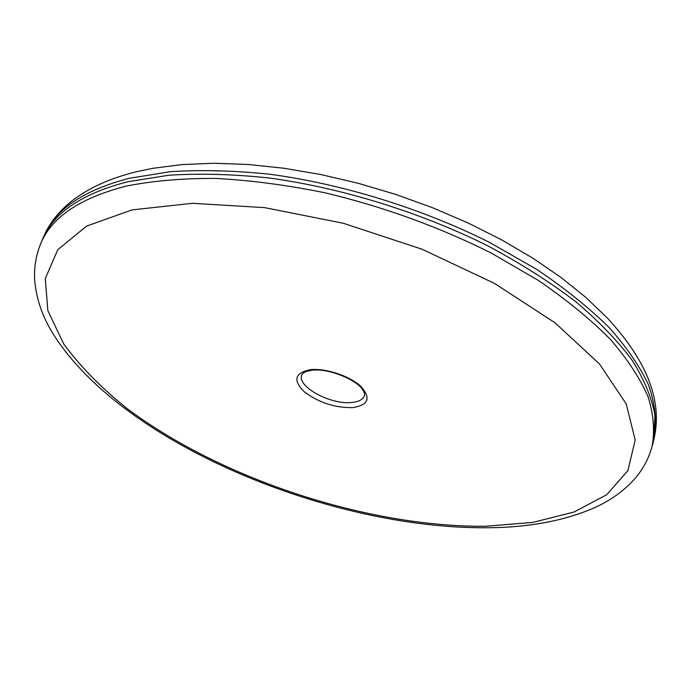 <?xml version="1.0" encoding="UTF-8"?>
<svg xmlns="http://www.w3.org/2000/svg" width="691" height="691" viewBox="0 0 691 691"><rect width="100%" height="100%" fill="white"/><g stroke="black" fill="none" stroke-linecap="round" stroke-linejoin="round"><path stroke-width="1.04" d="M653.047 442.896L653.997 438.94L654.921 415.144C651.812 397.973 644.314 379.808 632.42 360.65C617.927 341.121 599.037 321.462 575.741 301.691C550.071 282.144 520.91 263.599 488.252 246.074C420.664 212.292 341.501 187.788 268.479 177.907C232.677 174.167 199.449 173.277 168.785 175.238L127.731 181.768C82.626 193.445 54.382 212.206 42.989 238.05L39.871 245.789C50.028 218.261 78.765 198.377 126.082 186.147C152.616 180.835 182.519 178.261 215.799 178.425C250.626 180.282 287.111 185.084 325.236 192.849C383.781 206.868 439.122 226.942 491.249 253.061L538.41 280.442C566.698 299.799 590.753 319.518 610.576 339.592C627.765 359.536 640.341 378.789 648.313 397.36C653.703 415.291 654.904 431.84 651.924 447.017L653.047 442.896M654.722 435.485C661.84 398.811 645.921 359.527 606.957 317.618L585.623 297.234L560.755 277.272L532.623 258.037L501.58 239.829L468.075 222.96L432.635 207.749L395.857 194.456L358.361 183.322L320.805 174.538L283.828 168.233L248.043 164.467L213.977 163.257L182.122 164.57L152.849 168.31L136.334 171.765C108.219 178.744 85.736 189.291 68.867 203.413C57.975 212.724 49.847 223.202 44.466 234.845C55.893 208.907 84.155 190.06 129.243 178.295L170.271 171.696C200.917 169.692 234.111 170.539 269.87 174.244C342.814 184.056 421.856 208.518 489.34 242.299L536.363 269.145C564.694 288.19 588.965 307.668 609.177 327.577C626.832 347.4 639.996 366.627 648.668 385.258C654.818 403.294 656.83 420.033 654.722 435.485L653.997 438.94M364.442 395.667C363.025 399.528 358.759 401.799 351.641 402.482C330.652 404.952 296.698 386.528 301.734 375.04C302.701 372.665 306.83 371.127 306.476 371.395L311.917 370.255C327.724 367.845 356.953 379.705 362.792 389.914C364.494 392.799 365.047 394.716 364.442 395.667M334.202 372.864L339.601 374.643M352.73 407.612C334.625 407.871 318.387 402.516 304.014 391.555C292.734 380.093 294.858 372.812 310.397 369.694C325.547 367.975 349.577 375.895 360.702 386.269C371.309 397.999 368.649 405.107 352.73 407.612M131.998 209.909L86.643 226.069L57.776 249.719L45.261 278.62L47.834 310.605L63.641 343.816C79.897 366.031 100.843 387.461 126.496 408.113C220.835 478.915 367.163 527.103 485.22 526.283L532.856 522.413L574.143 511.996L606.689 494.73L627.912 470.597L635.184 439.994L626.21 403.89L599.512 363.993L555.037 322.818L494.592 283.448L422.106 249.244L343.228 223.245L264.549 207.62L192.418 203.292L131.998 209.909M39.871 245.789C35.587 257.233 33.885 268.98 34.766 281.004C36.278 297.83 41.685 314.284 50.996 330.384C117.677 442.18 329.529 529.591 488.692 527.743C528.468 527.414 563.156 520.997 592.757 508.507C609.808 501.079 623.93 491.042 635.124 478.388C642.976 469.232 648.573 458.781 651.924 447.017M44.466 234.845L42.989 238.05"/></g></svg>
